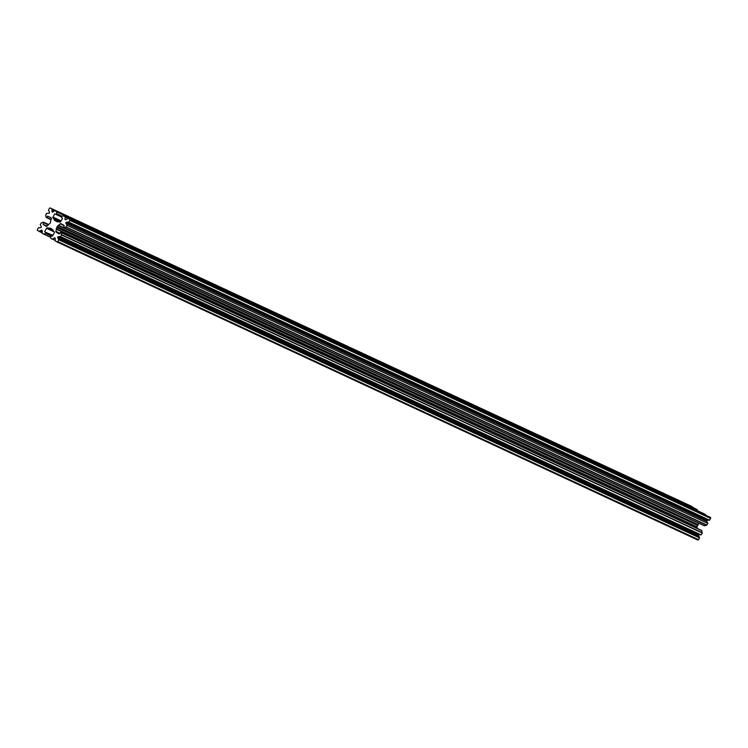 <?xml version="1.0" encoding="UTF-8"?>
<svg xmlns="http://www.w3.org/2000/svg" width="748" height="748" viewBox="0 0 748 748"><rect width="100%" height="100%" fill="white"/><g stroke="black" fill="none" stroke-linecap="round" stroke-linejoin="round"><path stroke-width="1.12" d="M704.382 513.932L65.244 217.07L705.888 514.811M61.093 220.866L52.94 217.07L54.763 213.844L61.112 216.798L63.356 215.835L65.104 216.742M67.993 218.444L710.394 517.476A0.692 0.626 114.9 0 1 710.6 518.392L69.816 220.323A0.692 0.626 -65.1 0 0 69.611 219.407M708.767 516.513L710.394 517.476M56.231 221.315L59.821 222.072A0.86 0.785 114.9 0 0 60.663 221.623L62.495 218.407L61.112 216.789M68.797 222.128L709.581 520.197L68.797 222.128L69.816 220.323M67.965 218.435L65.843 219.716A0.692 0.626 114.9 0 1 64.983 219.042L65.244 217.07M56.212 221.305L57.531 221.885M52.94 217.07A0.86 0.785 -65.1 0 0 52.986 218.033L55.52 220.95M61.476 216.424L54.763 213.844M56.829 214.265L61.766 216.34M697.491 510.725L697.164 509.669L56.38 211.6L56.932 214.087M56.38 211.6L695.612 508.762M692.9 507.499L51.995 209.01L51.986 211.544A0.692 0.626 -65.1 0 0 52.977 211.965L54.885 210.712M51.995 209.01L691.152 506.125A0.692 0.626 -65.1 0 0 691.049 506.078M50.799 217.612L47.592 216.116L46.853 217.425L46.114 217.266L45.665 215.237L46.647 213.32L48.816 213.283A0.692 0.626 114.9 0 0 49.508 212.329L48.461 210.132L49.48 208.337A0.692 0.626 114.9 0 1 50.368 208.056M47.592 216.116L50.948 217.696A0.86 0.785 114.9 0 1 51.303 218.566L50.284 223.007L47.021 226.12A0.86 0.785 -65.1 0 1 46.096 226.233L43.188 224.522L46.862 226.233M47.189 225.971L43.188 224.522M43.085 224.054L43.823 222.754L48.396 224.877M48.723 224.615L43.823 222.754M43.721 222.296L48.742 224.606L43.562 222.203M42.215 230.608L41.374 230.216L39.251 231.497L41.982 232.768L37.606 230.524A0.692 0.626 -65.1 0 1 37.4 229.608L38.419 227.803L40.813 227.635A0.692 0.626 -65.1 0 0 41.28 226.551L40.233 224.615L41.374 222.792L43.543 222.184M38.84 227.654L39.345 227.897L38.84 227.654M41.374 230.216A0.692 0.626 114.9 0 1 42.234 230.889L42.112 233.189L43.646 234.087L46.002 233.32L50.677 235.489M54.211 231.871L46.554 228.308A0.86 0.785 114.9 0 1 47.405 227.859L51.528 228.636L54.23 231.899A0.86 0.785 -65.1 0 1 54.277 232.862L52.454 236.078L46.002 233.32M46.105 233.142L52.631 235.76M52.697 235.648L46.002 232.684M44.824 231.983L52.884 235.321M46.554 228.308L44.721 231.525M52.014 236.218L50.387 235.667L50.836 238.332L52.36 239.229L54.239 237.967L55.23 238.425M58.755 239.799L699.539 537.868L58.755 239.799L57.736 241.595A0.692 0.626 114.9 0 1 56.848 241.875L55.221 240.921L55.23 238.388A0.692 0.626 -65.1 0 0 54.239 237.967M58.653 239.341L57.708 237.602A0.692 0.626 114.9 0 1 58.4 236.649L60.569 236.611L701.035 534.857L60.251 236.789M701.54 530.416L702.288 533.025L61.504 234.947L60.569 236.611M61.504 234.947L60.962 232.46L701.746 530.528M60.803 232.366L701.587 530.435L60.962 232.46M60.775 232.357L59.232 233.974M59.634 233.797L56.268 232.235L59.176 233.956M56.268 232.235A0.86 0.785 114.9 0 1 55.913 231.366L56.932 226.924L697.716 524.993L698.174 524.657L57.39 226.588L56.932 226.924M63.702 227.757L704.457 525.816L706.823 525.04L66.039 226.971L63.673 227.747L64.029 225.41L61.121 223.699A0.86 0.785 -65.1 0 0 60.205 223.811L57.39 226.588M66.039 226.971L66.983 225.316L707.767 523.385L66.983 225.316M709.16 520.346L67.946 222.025L66.404 222.296A0.692 0.626 -65.1 0 0 65.936 223.381L66.974 224.942M709.581 520.197L710.6 518.392M708.646 520.103L707.187 520.365L66.404 222.296M65.936 223.381L706.72 521.45A0.692 0.626 114.9 0 1 707.187 520.365M706.72 521.45L707.758 523.011M706.823 525.04L707.767 523.385M58.073 225.391L699.258 523.394M698.856 523.46L698.174 524.657M56.923 227.327L697.716 524.993M697.706 525.395L56.876 227.504M56.194 228.701L696.977 526.77L697.66 525.573M696.977 526.77L56.334 229.234M696.93 528.266L697.117 527.303M702.288 533.025L701.353 534.68M58.4 236.649L699.184 534.717L701.035 534.857M699.184 534.717A0.692 0.626 -65.1 0 0 698.492 535.671L57.708 237.602M699.436 537.41L698.492 535.671M699.539 537.868L698.52 539.663L57.736 241.595M56.951 241.922L697.632 539.944A0.692 0.626 -65.1 0 0 698.52 539.663M692.779 507.079L691.152 506.125M697.164 509.669L695.668 508.78M51.836 209.926L54.193 211.02M58.251 239.098L699.034 537.167M39.925 230.898L42.094 231.908M64.983 219.042L66.133 219.575M63.356 227.457L58.606 225.251M60.205 223.811L64.178 225.662M704.672 525.825L63.898 227.757M65.843 227.14L706.626 525.208M699.053 523.385L58.269 225.316M57.269 226.719L698.052 524.787M56.437 214.424L61.196 216.639L56.409 214.414M52.949 211.993L51.986 211.544M52.098 209.468L54.688 210.684M57.587 221.838L55.408 220.828M54.324 220.193L57.727 221.773M59.279 221.988L54.23 219.632M52.986 218.033L60.672 221.614M62.121 216.228L56.97 213.834M56.521 211.806L697.304 509.874M58.232 221.829L54.267 219.977M51.079 219.725L46.46 217.584M46.853 217.425L51.135 219.416M55.184 240.351L52.687 239.182M55.913 231.366L59.943 233.245M61.551 234.694L702.335 532.763M701.886 530.734L61.102 232.665M697.014 526.985L56.231 228.916M50.509 237.275L43.665 234.096L50.509 237.275M39.672 231.347L42.028 232.441M47.405 227.859L53.192 230.562M52.958 229.832L49.377 228.168M43.861 234.096L50.481 237.181M50.415 235.629L45.806 233.479M51.687 228.953L49.695 228.028M51.145 228.654L51.649 228.888M704.457 525.816L63.673 227.747M695.64 508.771L54.856 210.702M46.441 217.575L51.07 219.734M50.322 208.028L691.096 506.097M56.904 241.903L697.678 539.972"/></g></svg>
